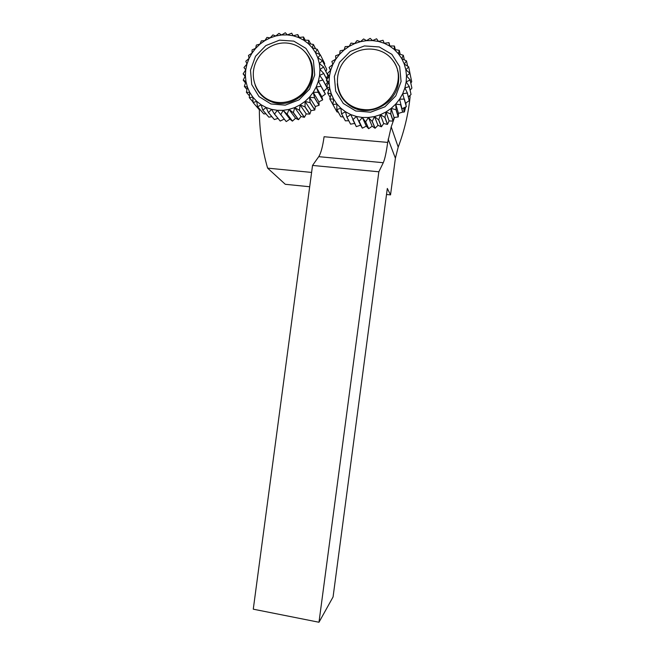 <?xml version="1.0" encoding="UTF-8"?>
<svg xmlns="http://www.w3.org/2000/svg" width="655" height="655" viewBox="0 0 655 655"><rect width="100%" height="100%" fill="white"/><g stroke="black" fill="none" stroke-linecap="round" stroke-linejoin="round"><path stroke-width="0.98" d="M291.712 33.176L293.145 35.755L291.712 33.176L287.414 34.903L285.318 32.75L281.576 34.985L278.997 33.348L275.771 35.984L272.906 34.895L270.147 37.884L266.962 37.409L264.833 40.626L261.337 40.872L259.961 44.139L256.351 45.072L255.647 48.347L252.101 49.87L251.987 53.145L248.474 55.429L249.072 58.41L245.805 61.226L246.976 64.018L243.963 67.539L245.748 69.831L243.12 73.884L245.404 75.71L243.242 80.115L245.969 81.523L244.356 86.419L247.426 87.115L246.403 92.306L249.735 92.363L249.293 97.644L252.846 97.136L253.059 102.516L259.405 109.843L253.141 102.598L256.695 101.32L257.571 106.691L263.711 113.823L257.661 106.757L261.173 104.8L262.721 110.056L268.82 117.155L262.819 110.114L266.184 107.502L268.378 112.545L274.33 119.562L268.493 112.578L271.604 109.352L274.42 114.076L280.209 121.044L274.535 114.093L277.311 110.302L286.186 121.56L280.807 114.617L283.148 110.327L287.037 114.15L292.359 121.109L289.919 119.128L286.3 121.56M297.796 34.6L293.137 35.755L298.615 37.515L297.796 34.6L299.319 37.425M303.535 36.991L298.615 37.515L303.699 40.151L303.535 36.991L305.197 40.168M308.783 40.299L303.699 40.151L308.276 43.59L308.783 40.299L310.65 43.942M313.401 44.442L308.276 43.59L312.214 47.758L313.401 44.442L315.571 48.732M317.282 49.313L312.214 47.758L315.423 52.547L317.282 49.313L319.894 54.521M324.7 63.535L320.279 54.692L315.423 52.547L317.814 57.845L320.328 54.799L324.7 63.535L324.413 64.624M326.755 69.332L322.416 60.645L317.814 57.845L319.337 63.519L322.448 60.759L326.755 69.332L325.887 71.469M327.868 75.44L323.578 66.933L319.337 63.519L319.935 69.414L323.586 67.047L327.868 75.44L326.272 78.256M326.894 79.443L323.734 73.393L319.935 69.414L319.599 75.399L323.726 73.507L326.853 79.501M327.5 82.383L325.576 84.888M326.526 86.648L322.882 79.853L319.599 75.399L318.346 81.31L322.858 79.975L327.156 87.983L323.865 91.233L325.396 93.992L318.346 81.31L323.865 91.233M318.346 81.31L316.193 87L320.991 86.28L325.347 94.107L321.793 96.711L322.686 99.814L318.248 92.159L316.193 87L321.793 96.711M316.193 87L313.205 92.339L318.191 92.265L322.628 99.912L318.911 101.844L319.132 105.177L314.596 97.693L313.205 92.339L318.911 101.844M313.205 92.339L309.455 97.169L314.523 97.791L319.067 105.267L315.292 106.503L314.826 109.95L310.159 102.614L309.455 97.169L315.292 106.503M309.455 97.169L305.042 101.394L310.077 102.704L314.744 110.032L311.035 110.564L309.88 114.019L305.066 106.814L305.042 101.394L311.035 110.564M305.042 101.394L300.072 104.89L304.968 106.888L309.782 114.085L306.245 113.921L304.403 117.286L299.433 110.187L300.072 104.89L306.245 113.921M300.072 104.89L294.676 107.592L299.327 110.236L304.305 117.335L301.038 116.508L298.557 119.66L293.415 112.644L294.676 107.592L301.038 116.508M294.676 107.592L288.986 109.41L293.301 112.685L298.443 119.693L295.552 118.26L292.466 121.093L287.152 114.134L288.986 109.41L295.552 118.26M288.986 109.41L283.148 110.327L289.919 119.128M284.245 119.112L280.209 121.044M277.974 118.424L274.33 119.562M271.833 116.664L268.82 117.155M265.938 113.839L263.801 113.888M260.387 109.958L259.405 109.843M253.043 102.008L249.358 97.742M249.44 95.843L246.403 92.306M246.927 89.457L244.356 86.419M245.486 82.915L243.251 80.229M245.101 76.324L243.12 73.884M283.148 110.327L277.311 110.302L271.604 109.352L266.184 107.502L261.173 104.8L256.695 101.32L252.846 97.136L249.735 92.363L247.426 87.115L245.969 81.523L245.404 75.71L245.748 69.831L246.976 64.018L249.072 58.41L251.987 53.145L255.647 48.347L259.961 44.139L264.833 40.626L270.147 37.884L275.771 35.984L281.576 34.985L287.414 34.903L293.137 35.755M250.488 70.191L251.725 84.552L259.012 96.604L270.949 103.973L285.228 105.152L299.032 99.863L309.569 89.105L314.711 75.03L313.401 60.465L305.918 48.364L293.8 41.126L279.505 40.151L265.856 45.58L255.515 56.297L250.488 70.191M310.233 59.654L309.103 58.041M260.076 93.28L261.124 94.926M303.347 50.296C310.527 56.993 313.573 65.467 312.492 75.693C310.478 95.237 287.709 109.107 270.679 101.468C263.171 98.25 257.996 92.773 255.147 85.044M330.513 70.372L329.072 67.449L330.677 70.208L327.23 73.769L329.424 76.136L326.378 80.123L329.088 82.129L326.517 86.591L329.694 88.057L327.697 93.018L331.225 93.763L329.801 98.913L333.641 99.118L332.863 104.472L336.948 111.882L332.928 104.571L336.891 103.989L336.793 109.442L340.78 116.696L336.875 109.524L340.895 108.255L341.492 113.7L345.357 120.831L341.582 113.773L345.562 111.817L346.847 117.147L350.572 124.163L346.953 117.204L350.777 114.576L356.295 126.628L352.849 119.726L356.418 116.475L362.289 128.126L360.586 125.187L356.295 126.628M399.583 99.183L395.702 104.112L398.445 113.356L398.289 116.901L396.103 109.639L395.702 104.112L391.133 108.411L394.032 117.491L393.164 121.036L390.822 113.913L391.133 108.411L385.983 111.972L389.07 120.905L387.498 124.352L384.984 117.335L385.983 111.972L380.383 114.707L383.683 123.533L381.439 126.767L378.737 119.832L380.383 114.707L374.48 116.557L377.992 125.31L375.127 128.224L372.236 121.347L374.48 116.557L368.413 117.482L372.146 126.186L368.724 128.683L365.654 121.83L368.413 117.482L362.346 117.45L366.301 126.145L362.403 128.143L359.136 121.281L362.346 117.45L356.418 116.475L350.777 114.576L345.562 111.817L340.895 108.255L336.891 103.989L333.641 99.118L331.225 93.763L329.694 88.057L329.088 82.129L329.424 76.136L330.677 70.208L332.838 64.493L335.843 59.13L339.626 54.25L344.096 49.968L349.148 46.382L354.658 43.598L360.496 41.674L366.522 40.659L372.58 40.585L378.533 41.462L384.231 43.263L389.52 45.956L394.285 49.469L398.396 53.726L401.744 58.614L404.25 64.018L405.846 69.807L406.493 75.816L406.165 81.916L404.88 87.95L402.669 93.755L399.583 99.183L402.743 112.038L399.583 99.183L404.413 99.093L406.354 106.683L402.669 93.755L407.304 92.994L409.203 100.657L407.344 92.879L404.88 87.95L409.219 86.566L411.037 94.418L409.244 86.444L406.165 81.916L410.104 79.975L411.88 88.024L410.104 79.853L406.493 75.816L409.932 73.385L411.7 81.629L409.924 73.27L405.846 69.807L408.695 66.859L404.25 64.018L406.501 60.89L401.744 58.614L403.324 55.29L398.396 53.726L399.272 50.32L394.285 49.469L394.359 46.022L389.52 45.956L388.89 42.657L384.231 43.263L383.028 40.266L378.533 41.462L376.584 38.784L372.58 40.585L370.173 38.367L366.522 40.659L363.615 38.948L360.496 41.674L357.057 40.577L354.658 43.598L351.006 43.091L349.148 46.382L345.177 46.611L344.096 49.968L340.101 50.803L339.626 54.25L335.622 55.773L335.843 59.13L331.872 61.439L332.838 64.493L329.072 67.449M388.996 42.714L389.831 45.956M394.457 46.087L395.317 49.624M399.272 50.32L400.189 54.259M403.324 55.29L404.323 59.793M406.501 60.89L407.639 66.18M408.72 66.974L410.439 75.718M411.708 81.744L410.816 83.119M411.872 88.138L410.087 90.202M411.012 94.533L408.311 96.915M409.162 100.764L405.535 103.146M406.354 106.683L402.178 108.624M395.702 104.112L400.614 104.718L402.669 112.136L398.445 113.356M391.133 108.411L396.013 109.721L398.207 116.983L394.032 117.491M385.983 111.972L390.724 113.986L393.065 121.109L389.07 120.905M380.383 114.707L384.878 117.392L387.392 124.409L383.683 123.533M374.48 116.557L378.623 119.873L381.325 126.8L377.992 125.31M368.413 117.482L372.122 121.363L375.012 128.241L372.146 126.186M362.346 117.45L365.531 121.83L368.609 128.683L366.301 126.145M356.418 116.475L360.586 125.187M354.617 123.451L350.572 124.163M348.714 120.733L345.357 120.831M343.245 116.983L340.78 116.696M338.316 112.242L336.948 111.882M333.985 106.503L329.85 99.02M330.169 97.554L327.697 93.018M328.622 90.603L326.534 86.706M328.188 83.684L326.378 80.237M328.826 76.905L327.23 73.769M334.345 76.504L335.679 91.16L343.294 103.457L355.722 110.982L370.558 112.21L384.878 106.839L395.792 95.884L401.081 81.539L399.673 66.687L391.854 54.332L379.245 46.939L364.385 45.932L350.228 51.442L339.527 62.356L334.345 76.504M398.248 72.639L397.479 70.527M340.379 94.304L341.165 96.375M392.877 60.506L393.033 60.702C397.618 67.023 399.435 74.179 398.494 82.194C396.373 104.088 368.536 117.99 350.933 106.315C342.778 101.075 338.234 93.559 337.309 83.774M405.969 102.86L405.961 104.816M405.707 106.986L404.43 111.841L404.291 107.649M404.012 112.038L403.742 107.903M341.255 95.876L342.336 98.225M363.492 109.524C388.759 112.84 408.589 79.37 392.574 60.088C381.914 45.588 358.211 45.408 345.684 59.433C332.855 73.172 335.352 96.285 350.744 105.414C354.625 107.756 358.875 109.123 363.492 109.524M261.083 94.385L262.409 96.203M310.937 61.373L309.75 59.425M286.464 43.017C272.406 42.002 258.267 52.334 254.41 66.294C250.439 80.213 257.399 95.384 270.261 100.575C283.255 105.963 300.006 99.953 307.629 86.984C315.374 74.089 312.402 56.78 301.087 48.404C296.772 45.22 291.901 43.418 286.464 43.017M328.311 77.577L326.812 77.298M259.347 109.786C259.364 129.69 262.123 149.135 267.617 168.138L311.6 172.421M387.686 142.405C386.319 152.41 384.845 159.181 383.273 162.718L378.852 171.79L312.533 165.437L318.739 156.668C320.925 153.245 322.71 146.597 324.086 136.739L387.686 142.405L391.207 126.882L394.531 117.433M308.718 56.756L308.21 56.395M267.617 168.138L285.285 184.292L309.684 186.749M391.207 126.882L398.199 147.121C404.274 131 408.221 114.461 410.038 97.505L410.03 95.401M386.515 194.486L390.536 194.887L387.318 188.452L333.067 596.951L318.985 622.25L253.272 609.183L312.533 165.437M378.852 171.79L318.985 622.25M390.536 194.887L395.399 158.223L388.128 139.089M398.199 147.121L395.399 158.223M409.637 95.753L410.038 97.505M383.273 162.718L318.739 156.668M404.43 111.841L403.66 112.21M350.744 105.414L351.268 106.511M270.261 100.575L271.104 101.64"/></g></svg>
